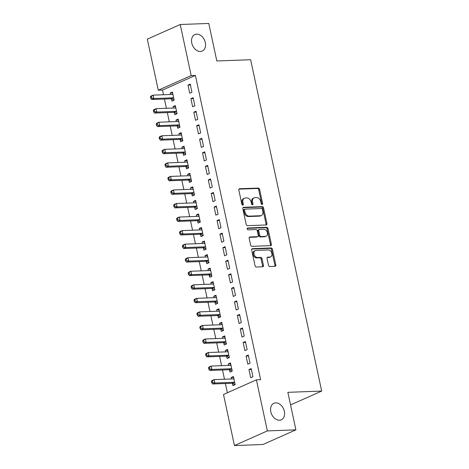 <?xml version="1.0" encoding="UTF-8"?>
<svg xmlns="http://www.w3.org/2000/svg" width="469" height="469" viewBox="0 0 469 469"><rect width="100%" height="100%" fill="white"/><g stroke="black" fill="none" stroke-linecap="round" stroke-linejoin="round"><path stroke-width="0.7" d="M262.095 204.443A0.967 0.704 66 0 0 262.622 203.487L259.597 189.359A1.384 1.002 66 0 0 258.272 188.063L239.595 188.755A1.384 1.002 66 0 0 239.319 188.819A1.384 1.002 66 0 0 238.844 190.127L241.869 204.255A0.967 0.704 66 0 0 243.323 204.203L242.93 202.374A4.432 3.213 66 0 1 244.449 198.199A4.432 3.213 66 0 1 245.34 197.994L246.899 197.936A4.432 3.213 66 0 1 251.132 202.069L251.519 203.898A0.967 0.704 66 0 0 252.973 203.845L252.58 202.016A4.432 3.213 66 0 1 254.098 197.842A4.432 3.213 66 0 1 254.989 197.637L256.549 197.578A4.432 3.213 66 0 1 260.782 201.711L261.174 203.54A0.967 0.704 66 0 0 262.095 204.443M261.737 204.349A0.967 0.704 66 0 0 261.737 203.88L258.706 189.752A1.384 1.002 66 0 0 257.381 188.462L238.961 189.142M242.438 205.064A0.967 0.704 66 0 0 242.432 204.595L242.045 202.766L242.93 202.374M252.088 204.707A0.967 0.704 66 0 0 252.082 204.238L251.695 202.409L252.58 202.016M275.731 402.883A9.034 6.543 66 0 0 273.919 403.293A9.034 6.543 66 0 0 271.152 413.019A9.034 6.543 66 0 0 279.448 420.218A9.034 6.543 66 0 0 281.265 419.808A9.034 6.543 66 0 0 284.026 410.082A9.034 6.543 66 0 0 275.731 402.883M196.681 34.137A9.034 6.543 66 0 0 194.87 34.554A9.034 6.543 66 0 0 192.102 44.279A9.034 6.543 66 0 0 200.398 51.479A9.034 6.543 66 0 0 202.209 51.062A9.034 6.543 66 0 0 204.976 41.336A9.034 6.543 66 0 0 196.681 34.137M268.485 265.219A1.384 1.002 66 0 0 269.81 266.515L275.051 266.316A1.384 1.002 66 0 0 275.326 266.257A1.384 1.002 66 0 0 275.801 264.95L272.436 249.262A1.384 1.002 66 0 0 271.117 247.966L252.439 248.658A1.384 1.002 66 0 0 252.158 248.722A1.384 1.002 66 0 0 251.683 250.03L255.048 265.718A1.384 1.002 66 0 0 256.373 267.008L262.699 266.779A1.384 1.002 66 0 0 262.98 266.714A1.384 1.002 66 0 0 263.455 265.407L262.013 258.695A1.384 1.002 66 0 0 260.694 257.399L257.551 257.516A3.705 2.685 66 0 1 254.151 254.561A3.705 2.685 66 0 1 255.283 250.575A3.705 2.685 66 0 1 256.027 250.405L268.321 249.948A3.705 2.685 66 0 1 271.727 252.902A3.705 2.685 66 0 1 270.59 256.895A3.705 2.685 66 0 1 269.851 257.065L267.799 257.141A1.384 1.002 66 0 0 267.523 257.2A1.384 1.002 66 0 0 267.049 258.507L268.485 265.219M256.408 379.837L267.353 430.911L234.441 445.55L223.49 394.482L256.408 379.837L260.635 379.679L195.409 75.421L191.182 75.579L158.264 90.218L147.319 39.15L180.231 24.505L191.182 75.579M180.231 24.505L208.775 23.45L216.819 60.976L250.645 59.721L321.681 391.076L287.855 392.324L295.898 429.85L267.353 430.911M266.181 224.968A1.384 1.002 66 0 0 266.462 224.903A1.384 1.002 66 0 0 266.937 223.596L263.572 207.908A1.384 1.002 66 0 0 262.247 206.618L243.569 207.31A1.384 1.002 66 0 0 243.294 207.368A1.384 1.002 66 0 0 242.819 208.676L246.184 224.364A1.384 1.002 66 0 0 247.503 225.659L266.181 224.968M268.004 228.585L271.369 244.273A1.384 1.002 66 0 1 270.894 245.58A1.384 1.002 66 0 1 270.619 245.645L251.941 246.336A1.384 1.002 66 0 1 250.616 245.041L249.174 238.328A1.384 1.002 66 0 1 249.649 237.021A1.384 1.002 66 0 1 249.93 236.956L257.504 236.681A1.384 1.002 66 0 0 257.78 236.616A1.384 1.002 66 0 0 258.255 235.309L257.299 230.854A1.384 1.002 66 0 0 255.98 229.564L248.089 229.857A0.967 0.704 66 0 1 247.691 227.993L266.679 227.289A1.384 1.002 66 0 1 268.004 228.585L267.113 228.978L270.478 244.671L271.369 244.273M290.557 404.923L321.681 391.076M248.289 355.051L246.067 356.041L247.808 364.167L250.036 363.176L248.289 355.051M229.546 369.889L230.015 372.081L232.243 371.09L230.502 362.965L228.274 363.956L228.591 365.427M242.485 327.954L240.257 328.945L242.004 337.076L244.226 336.085L242.485 327.954M223.742 342.798L224.211 344.991L226.433 344L224.692 335.868L222.464 336.859L222.781 338.331M236.675 300.864L234.453 301.854L236.194 309.98L238.416 308.989L236.675 300.864M217.933 315.701L218.402 317.894L220.623 316.903L218.882 308.778L216.66 309.769L216.977 311.24M230.865 273.767L228.643 274.758L230.385 282.889L232.606 281.898L230.865 273.767M212.123 288.611L212.592 290.803L214.82 289.813L213.073 281.681L210.851 282.672L211.167 284.144M225.056 246.676L222.834 247.667L224.575 255.793L226.803 254.802L225.056 246.676M206.313 261.514L206.782 263.707L209.01 262.716L207.269 254.591L205.041 255.582L205.358 257.053M219.252 219.58L217.024 220.571L218.765 228.702L220.993 227.711L219.252 219.58M200.503 234.424L200.978 236.616L203.2 235.626L201.459 227.494L199.231 228.485L199.548 229.957M213.442 192.489L211.22 193.48L212.961 201.606L215.183 200.615L213.442 192.489M194.699 207.327L195.168 209.52L197.39 208.529L195.649 200.404L193.427 201.394L193.738 202.866M207.632 165.399L205.41 166.384L207.151 174.515L209.373 173.524L207.632 165.399M188.89 180.237L189.359 182.429L191.587 181.439L189.839 173.313L187.618 174.298L187.934 175.769M201.822 138.302L199.601 139.293L201.342 147.418L203.569 146.434L201.822 138.302M183.08 153.14L183.549 155.333L185.777 154.342L184.036 146.217L181.808 147.207L182.124 148.679M196.019 111.212L193.791 112.197L195.532 120.328L197.76 119.337L196.019 111.212M177.27 126.05L177.745 128.242L179.967 127.251L178.226 119.126L175.998 120.111L176.315 121.582M190.209 84.115L187.981 85.106L189.728 93.231L191.95 92.246L190.209 84.115M171.466 98.953L171.935 101.146L174.157 100.161L172.416 92.03L170.194 93.02L170.505 94.492M195.409 75.421L162.497 90.066L163.499 94.75M164.42 99.035L166.401 108.298M167.322 112.583L169.309 121.846M170.224 126.132L172.211 135.389M173.131 139.674L175.113 148.937M176.033 153.222L178.021 162.485M178.941 166.771L180.923 176.027M181.843 180.319L183.83 189.576M184.745 193.861L186.732 203.124M187.653 207.409L189.634 216.672M190.555 220.958L192.542 230.215M193.457 234.506L195.444 243.763M196.364 248.048L198.346 257.311M199.266 261.596L201.254 270.859M202.174 275.145L204.156 284.402M205.076 288.693L207.064 297.95M207.978 302.235L209.965 311.498M210.886 315.784L212.867 325.046M213.788 329.332L215.775 338.589M216.69 342.874L218.677 352.137M219.598 356.422L221.579 365.685M222.499 369.971L224.487 379.233M225.407 383.519L227.383 392.746M174.368 112.501L174.837 114.694L177.065 113.703L175.318 105.578L173.096 106.569L173.413 108.034M193.111 97.663L190.889 98.654L192.63 106.78L194.852 105.789L193.111 97.663M180.178 139.592L180.647 141.79L182.869 140.8L181.128 132.668L178.906 133.659L179.222 135.131M198.92 124.754L196.699 125.745L198.44 133.876L200.662 132.885L198.92 124.754M185.988 166.688L186.457 168.881L188.679 167.89L186.938 159.765L184.716 160.756L185.026 162.221M204.73 151.85L202.502 152.841L204.25 160.967L206.471 159.976L204.73 151.85M191.792 193.779L192.267 195.972L194.488 194.987L192.747 186.855L190.52 187.846L190.836 189.318M210.534 178.941L208.312 179.932L210.053 188.057L212.281 187.072L210.534 178.941M197.601 220.876L198.07 223.068L200.298 222.077L198.551 213.952L196.329 214.937L196.646 216.408M216.344 206.038L214.122 207.028L215.863 215.154L218.085 214.163L216.344 206.038M203.411 247.966L203.88 250.159L206.102 249.174L204.361 241.043L202.139 242.033L202.456 243.505M222.154 233.128L219.932 234.119L221.673 242.244L223.895 241.259L222.154 233.128M209.221 275.063L209.69 277.255L211.912 276.264L210.171 268.139L207.949 269.124L208.259 270.595M227.963 260.225L225.736 261.21L227.483 269.341L229.704 268.35L227.963 260.225M215.025 302.153L215.5 304.346L217.722 303.361L215.98 295.23L213.753 296.22L214.069 297.692M233.773 287.315L231.545 288.306L233.286 296.431L235.514 295.447L233.773 287.315M220.835 329.25L221.304 331.442L223.531 330.452L221.784 322.326L219.562 323.311L219.879 324.783M239.577 314.412L237.355 315.397L239.096 323.528L241.324 322.537L239.577 314.412M226.644 356.34L227.113 358.533L229.335 357.548L227.594 349.417L225.372 350.407L225.689 351.879M245.387 341.502L243.165 342.493L244.906 350.619L247.128 349.634L245.387 341.502M232.454 383.437L232.923 385.629L235.145 384.639L233.404 376.513L231.182 377.498L231.493 378.97M251.196 368.599L248.969 369.584L250.716 377.715L252.938 376.724L251.196 368.599M295.898 429.85L262.986 444.495L234.441 445.55M162.497 90.066L158.264 90.218M170.194 93.02L172.61 92.932M187.981 85.106L190.402 85.018M173.096 106.569L175.512 106.475M190.889 98.654L193.304 98.56M175.998 120.111L178.419 120.023M193.791 112.197L196.206 112.109M178.906 133.659L181.321 133.571M196.699 125.745L199.114 125.657M181.808 147.207L184.223 147.119M199.601 139.293L202.016 139.205M184.716 160.756L187.131 160.662M202.502 152.841L204.924 152.747M187.618 174.298L190.033 174.21M205.41 166.384L207.826 166.296M190.52 187.846L192.941 187.758M208.312 179.932L210.728 179.844M193.427 201.394L195.843 201.301M211.22 193.48L213.635 193.386M196.329 214.937L198.745 214.849M214.122 207.028L216.537 206.935M199.231 228.485L201.652 228.397M217.024 220.571L219.445 220.483M202.139 242.033L204.554 241.945M219.932 234.119L222.347 234.031M205.041 255.582L207.456 255.488M222.834 247.667L225.249 247.573M207.949 269.124L210.364 269.036M225.736 261.21L228.157 261.122M210.851 282.672L213.266 282.584M228.643 274.758L231.059 274.67M213.753 296.22L216.174 296.132M231.545 288.306L233.961 288.218M216.66 309.769L219.076 309.675M234.453 301.854L236.868 301.76M219.562 323.311L221.978 323.223M237.355 315.397L239.77 315.309M222.464 336.859L224.886 336.771M240.257 328.945L242.678 328.857M225.372 350.407L227.787 350.32M243.165 342.493L245.58 342.405M228.274 363.956L230.695 363.862M246.067 356.041L248.482 355.948M231.182 377.498L233.597 377.41M248.969 369.584L251.39 369.496M254.098 197.842L253.213 198.235A4.432 3.213 66 0 0 251.695 202.409M244.449 198.199L243.558 198.592A4.432 3.213 66 0 0 242.045 202.766M265.929 224.973A1.384 1.002 66 0 0 266.046 223.994L262.681 208.3A1.384 1.002 66 0 0 261.362 207.011L242.936 207.691M262.435 209.42A0.967 0.704 66 0 0 261.509 208.517L245.111 209.127A0.967 0.704 66 0 0 244.584 210.083L245 212.011A4.432 3.213 66 0 0 249.232 216.145L260.436 215.728A4.432 3.213 66 0 0 261.327 215.523A4.432 3.213 66 0 0 262.845 211.349L262.435 209.42M244.22 209.52A0.967 0.704 66 0 0 243.698 210.481L244.584 210.083M261.327 215.523L260.442 215.922A4.432 3.213 66 0 1 259.55 216.127L248.341 216.537A4.432 3.213 66 0 1 244.109 212.41L243.698 210.481M270.361 245.65A1.384 1.002 66 0 0 270.478 244.671M249.297 237.343L256.613 237.074A1.384 1.002 66 0 0 256.895 237.009L257.78 236.616M247.198 228.374L265.794 227.688L266.679 227.289M265.366 236.388A3.705 2.685 66 0 0 266.111 236.218A3.705 2.685 66 0 0 267.242 232.225A3.705 2.685 66 0 0 263.836 229.277L259.504 229.435A1.384 1.002 66 0 0 259.228 229.499A1.384 1.002 66 0 0 258.753 230.801L259.709 235.256A1.384 1.002 66 0 0 261.034 236.546L265.366 236.388L264.475 236.781A3.705 2.685 66 0 0 265.219 236.611L266.111 236.218M259.228 229.499L258.337 229.892A1.384 1.002 66 0 0 257.862 231.199L258.753 230.801M264.475 236.781L260.143 236.945A1.384 1.002 66 0 1 258.818 235.655L257.862 231.199M267.113 228.978A1.384 1.002 66 0 0 265.794 227.688M270.59 256.895L269.704 257.288A3.705 2.685 66 0 1 268.96 257.458L267.166 257.522M255.283 250.575L254.391 250.968A3.705 2.685 66 0 0 253.26 254.96A3.705 2.685 66 0 0 256.66 257.915L257.551 257.516M262.447 266.785A1.384 1.002 66 0 0 262.564 265.806L261.122 259.087A1.384 1.002 66 0 0 259.803 257.798L256.66 257.915M274.793 266.328A1.384 1.002 66 0 0 274.91 265.348L271.545 249.655A1.384 1.002 66 0 0 270.226 248.365L251.806 249.045M172.885 94.222L172.75 94.31A1.413 1.02 -114 0 1 172.656 94.357A1.413 1.02 -114 0 1 172.375 94.421L153.134 95.137L153.861 98.519L151.639 99.51L170.874 98.795A1.413 1.02 -114 0 1 171.291 98.883L174.151 100.114M172.815 93.876L171.906 94.439M151.604 97.851L151.311 96.497L150.42 96.895L150.713 98.25L151.604 97.851L153.861 98.519L173.102 97.81A1.413 1.02 -114 0 1 173.518 97.892L173.688 97.968M150.42 96.895L150.912 96.122L153.134 95.137L151.311 96.497M151.639 99.51L150.713 98.25M175.793 107.77L175.652 107.852A1.413 1.02 -114 0 1 175.564 107.905A1.413 1.02 -114 0 1 175.277 107.97L156.036 108.679L156.763 112.068L154.541 113.058L173.782 112.343A1.413 1.02 -114 0 1 174.198 112.425L177.053 113.656M175.717 107.424L174.814 107.987M154.506 111.399L154.213 110.045L153.328 110.438L153.615 111.792L154.506 111.399L156.763 112.068L176.004 111.352A1.413 1.02 -114 0 1 176.42 111.44L176.59 111.511M153.328 110.438L153.814 109.67L156.036 108.679L154.213 110.045M154.541 113.058L153.615 111.792M178.695 121.319L178.554 121.401A1.413 1.02 -114 0 1 178.466 121.448A1.413 1.02 -114 0 1 178.185 121.512L158.944 122.227L159.671 125.616L157.443 126.601L176.684 125.891A1.413 1.02 -114 0 1 177.1 125.973L179.955 127.205M178.619 120.973L177.716 121.53M157.408 124.947L157.121 123.593L156.23 123.986L156.523 125.34L157.408 124.947L159.671 125.616L178.912 124.901A1.413 1.02 -114 0 1 179.322 124.983L179.498 125.059M156.23 123.986L156.716 123.218L158.944 122.227L157.121 123.593M157.443 126.601L156.523 125.34M181.597 134.861L181.462 134.949A1.413 1.02 -114 0 1 181.368 134.996A1.413 1.02 -114 0 1 181.087 135.06L161.846 135.775L162.573 139.158L160.351 140.149L179.592 139.44A1.413 1.02 -114 0 1 180.002 139.522L182.863 140.753M181.526 134.515L180.618 135.078M160.316 138.49L160.023 137.136L159.132 137.534L159.425 138.888L160.316 138.49L162.573 139.158L181.814 138.449A1.413 1.02 -114 0 1 182.23 138.531L182.4 138.607M159.132 137.534L159.624 136.76L161.846 135.775L160.023 137.136M160.351 140.149L159.425 138.888M184.505 148.409L184.364 148.497A1.413 1.02 -114 0 1 184.276 148.544A1.413 1.02 -114 0 1 183.989 148.609L164.754 149.318L165.475 152.706L163.253 153.697L182.494 152.982A1.413 1.02 -114 0 1 182.91 153.07L185.765 154.301M184.428 148.063L183.526 148.626M163.218 152.038L162.925 150.684L162.04 151.082L162.327 152.437L163.218 152.038L165.475 152.706L184.716 151.997A1.413 1.02 -114 0 1 185.132 152.079L185.308 152.149M162.04 151.082L162.526 150.309L164.754 149.318L162.925 150.684M163.253 153.697L162.327 152.437M187.407 161.957L187.272 162.04A1.413 1.02 -114 0 1 187.178 162.092A1.413 1.02 -114 0 1 186.897 162.157L167.656 162.866L168.383 166.255L166.155 167.245L185.396 166.53A1.413 1.02 -114 0 1 185.812 166.612L188.667 167.843M187.33 161.612L186.428 162.174M166.12 165.586L165.833 164.232L164.941 164.625L165.235 165.979L166.12 165.586L168.383 166.255L187.623 165.539A1.413 1.02 -114 0 1 188.04 165.627L188.21 165.698M164.941 164.625L165.434 163.857L167.656 162.866L165.833 164.232M166.155 167.245L165.235 165.979M190.308 175.506L190.174 175.588A1.413 1.02 -114 0 1 190.086 175.635A1.413 1.02 -114 0 1 189.798 175.699L170.558 176.414L171.285 179.803L169.063 180.788L188.304 180.078A1.413 1.02 -114 0 1 188.72 180.16L191.575 181.392M190.238 175.154L189.335 175.717M169.028 179.135L168.734 177.78L167.843 178.173L168.137 179.527L169.028 179.135L171.285 179.803L190.525 179.088A1.413 1.02 -114 0 1 190.942 179.17L191.112 179.246M167.843 178.173L168.336 177.405L170.558 176.414L168.734 177.78M169.063 180.788L168.137 179.527M193.216 189.048L193.076 189.136A1.413 1.02 -114 0 1 192.988 189.183A1.413 1.02 -114 0 1 192.706 189.247L173.466 189.963L174.192 193.345L171.965 194.336L191.205 193.627A1.413 1.02 -114 0 1 191.622 193.709L194.477 194.94M193.14 188.702L192.237 189.265M171.93 192.677L171.642 191.323L170.751 191.721L171.038 193.076L171.93 192.677L174.192 193.345L193.427 192.636A1.413 1.02 -114 0 1 193.844 192.718L194.019 192.794M170.751 191.721L171.238 190.947L173.466 189.963L171.642 191.323M171.965 194.336L171.038 193.076M196.118 202.596L195.983 202.684A1.413 1.02 -114 0 1 195.89 202.731A1.413 1.02 -114 0 1 195.608 202.796L176.367 203.505L177.094 206.893L174.873 207.884L194.107 207.169A1.413 1.02 -114 0 1 194.524 207.257L197.385 208.482M196.048 202.25L195.139 202.813M174.837 206.225L174.544 204.871L173.653 205.27L173.946 206.624L174.837 206.225L177.094 206.893L196.335 206.184A1.413 1.02 -114 0 1 196.751 206.266L196.921 206.337M173.653 205.27L174.146 204.496L176.367 203.505L174.544 204.871M174.873 207.884L173.946 206.624M199.026 216.145L198.885 216.227A1.413 1.02 -114 0 1 198.797 216.279A1.413 1.02 -114 0 1 198.51 216.344L179.269 217.053L179.996 220.442L177.774 221.432L197.015 220.717A1.413 1.02 -114 0 1 197.431 220.799L200.286 222.03M198.95 215.799L198.047 216.361M177.739 219.773L177.446 218.419L176.561 218.812L176.848 220.166L177.739 219.773L179.996 220.442L199.237 219.727A1.413 1.02 -114 0 1 199.653 219.809L199.823 219.885M176.561 218.812L177.048 218.044L179.269 217.053L177.446 218.419M177.774 221.432L176.848 220.166M201.928 229.693L201.787 229.775A1.413 1.02 -114 0 1 201.699 229.822A1.413 1.02 -114 0 1 201.418 229.886L182.177 230.601L182.904 233.99L180.676 234.975L199.917 234.266A1.413 1.02 -114 0 1 200.333 234.348L203.188 235.579M201.852 229.341L200.949 229.904M180.641 233.322L180.354 231.967L179.463 232.36L179.756 233.714L180.641 233.322L182.904 233.99L202.145 233.275A1.413 1.02 -114 0 1 202.555 233.357L202.731 233.433M179.463 232.36L179.949 231.592L182.177 230.601L180.354 231.967M180.676 234.975L179.756 233.714M204.83 243.235L204.695 243.323A1.413 1.02 -114 0 1 204.601 243.37A1.413 1.02 -114 0 1 204.32 243.434L185.079 244.15L185.806 247.532L183.584 248.523L202.825 247.814A1.413 1.02 -114 0 1 203.235 247.896L206.096 249.127M204.76 242.889L203.851 243.452M183.549 246.864L183.256 245.51L182.365 245.908L182.658 247.263L183.549 246.864L185.806 247.532L205.047 246.823A1.413 1.02 -114 0 1 205.463 246.905L205.633 246.981M182.365 245.908L182.857 245.135L185.079 244.15L183.256 245.51M183.584 248.523L182.658 247.263M207.738 256.783L207.597 256.871A1.413 1.02 -114 0 1 207.509 256.918A1.413 1.02 -114 0 1 207.222 256.983L187.987 257.692L188.708 261.081L186.486 262.071L205.727 261.356A1.413 1.02 -114 0 1 206.143 261.438L208.998 262.669M207.661 256.437L206.759 257M186.451 260.412L186.164 259.058L185.273 259.451L185.56 260.811L186.451 260.412L188.708 261.081L207.949 260.371A1.413 1.02 -114 0 1 208.365 260.453L208.541 260.524M185.273 259.451L185.759 258.683L187.987 257.692L186.164 259.058M186.486 262.071L185.56 260.811M210.64 270.332L210.505 270.414A1.413 1.02 -114 0 1 210.411 270.466A1.413 1.02 -114 0 1 210.13 270.531L190.889 271.24L191.616 274.629L189.388 275.62L208.629 274.904A1.413 1.02 -114 0 1 209.045 274.986L211.9 276.218M210.563 269.986L209.661 270.549M189.353 273.96L189.066 272.606L188.175 272.999L188.468 274.353L189.353 273.96L191.616 274.629L210.857 273.914A1.413 1.02 -114 0 1 211.273 273.996L211.443 274.072M188.175 272.999L188.667 272.231L190.889 271.24L189.066 272.606M189.388 275.62L188.468 274.353M213.547 283.874L213.407 283.962A1.413 1.02 -114 0 1 213.319 284.009A1.413 1.02 -114 0 1 213.032 284.073L193.791 284.789L194.518 288.177L192.296 289.162L211.537 288.453A1.413 1.02 -114 0 1 211.953 288.535L214.808 289.766M213.471 283.528L212.568 284.091M192.261 287.509L191.968 286.149L191.082 286.547L191.37 287.902L192.261 287.509L194.518 288.177L213.758 287.462A1.413 1.02 -114 0 1 214.175 287.544L214.345 287.62M191.082 286.547L191.569 285.779L193.791 284.789L191.968 286.149M192.296 289.162L191.37 287.902M216.449 297.422L216.309 297.51A1.413 1.02 -114 0 1 216.221 297.557A1.413 1.02 -114 0 1 215.939 297.622L196.699 298.337L197.426 301.719L195.198 302.71L214.439 301.995A1.413 1.02 -114 0 1 214.855 302.083L217.71 303.314M216.373 297.076L215.47 297.639M195.163 301.051L194.875 299.697L193.984 300.096L194.272 301.45L195.163 301.051L197.426 301.719L216.66 301.01A1.413 1.02 -114 0 1 217.077 301.092L217.253 301.168M193.984 300.096L194.471 299.322L196.699 298.337L194.875 299.697M195.198 302.71L194.272 301.45M219.351 310.97L219.216 311.058A1.413 1.02 -114 0 1 219.123 311.105A1.413 1.02 -114 0 1 218.841 311.17L199.601 311.879L200.327 315.268L198.106 316.258L217.34 315.543A1.413 1.02 -114 0 1 217.757 315.625L220.618 316.856M219.281 310.625L218.372 311.187M198.07 314.599L197.777 313.245L196.886 313.638L197.179 314.998L198.07 314.599L200.327 315.268L219.568 314.552A1.413 1.02 -114 0 1 219.984 314.64L220.154 314.711M196.886 313.638L197.379 312.87L199.601 311.879L197.777 313.245M198.106 316.258L197.179 314.998M222.259 324.519L222.118 324.601A1.413 1.02 -114 0 1 222.03 324.648A1.413 1.02 -114 0 1 221.743 324.718L202.502 325.427L203.229 328.816L201.008 329.807L220.248 329.091A1.413 1.02 -114 0 1 220.665 329.174L223.52 330.405M222.183 324.173L221.28 324.73M200.972 328.148L200.679 326.793L199.794 327.186L200.081 328.54L200.972 328.148L203.229 328.816L222.47 328.101A1.413 1.02 -114 0 1 222.886 328.183L223.062 328.259M199.794 327.186L200.281 326.418L202.502 325.427L200.679 326.793M201.008 329.807L200.081 328.54M225.161 338.061L225.02 338.149A1.413 1.02 -114 0 1 224.932 338.196A1.413 1.02 -114 0 1 224.651 338.26L205.41 338.976L206.137 342.358L203.909 343.349L223.15 342.64A1.413 1.02 -114 0 1 223.566 342.722L226.421 343.953M225.085 337.715L224.182 338.278M203.874 341.696L203.587 340.336L202.696 340.734L202.989 342.089L203.874 341.696L206.137 342.358L225.378 341.649A1.413 1.02 -114 0 1 225.794 341.731L225.964 341.807M202.696 340.734L203.188 339.966L205.41 338.976L203.587 340.336M203.909 343.349L202.989 342.089M228.063 351.609L227.928 351.697A1.413 1.02 -114 0 1 227.834 351.744A1.413 1.02 -114 0 1 227.553 351.809L208.312 352.524L209.039 355.907L206.817 356.897L226.058 356.182A1.413 1.02 -114 0 1 226.474 356.27L229.329 357.501M227.993 351.263L227.084 351.826M206.782 355.238L206.489 353.884L205.598 354.283L205.891 355.637L206.782 355.238L209.039 355.907L228.28 355.197A1.413 1.02 -114 0 1 228.696 355.279L228.866 355.355M205.598 354.283L206.09 353.509L208.312 352.524L206.489 353.884M206.817 356.897L205.891 355.637M230.971 365.158L230.83 365.245A1.413 1.02 -114 0 1 230.742 365.292A1.413 1.02 -114 0 1 230.461 365.357L211.22 366.066L211.941 369.455L209.719 370.446L228.96 369.73A1.413 1.02 -114 0 1 229.376 369.812L232.231 371.043M230.895 364.812L229.992 365.374M209.684 368.786L209.397 367.432L208.506 367.825L208.793 369.179L209.684 368.786L211.941 369.455L231.182 368.74A1.413 1.02 -114 0 1 231.598 368.827L231.774 368.898M208.506 367.825L208.992 367.057L211.22 366.066L209.397 367.432M209.719 370.446L208.793 369.179M233.873 378.706L233.738 378.788A1.413 1.02 -114 0 1 233.644 378.835A1.413 1.02 -114 0 1 233.363 378.899L214.122 379.614L214.849 383.003L212.621 383.988L231.862 383.279A1.413 1.02 -114 0 1 232.278 383.361L235.133 384.592M233.797 378.36L232.894 378.917M212.586 382.335L212.299 380.98L211.408 381.373L211.701 382.727L212.586 382.335L214.849 383.003L234.09 382.288A1.413 1.02 -114 0 1 234.506 382.37L234.676 382.446M211.408 381.373L211.9 380.605L214.122 379.614L212.299 380.98M212.621 383.988L211.701 382.727M261.737 203.88L262.622 203.487M242.432 204.595L243.323 204.203M252.082 204.238L252.973 203.845M239.084 188.984L239.595 188.755M257.381 188.462L258.272 188.063M258.706 189.752L259.597 189.359M243.059 207.533L243.569 207.31M261.362 207.011L262.247 206.618M262.681 208.3L263.572 207.908M266.046 223.994L266.937 223.596M244.109 212.41L245 212.011M248.341 216.537L249.232 216.145M259.55 216.127L260.436 215.728M249.414 237.185L249.93 236.956M256.613 237.074L257.504 236.681M247.333 228.157L247.691 227.993M258.818 235.655L259.709 235.256M260.143 236.945L261.034 236.546M267.289 257.364L267.799 257.141M268.96 257.458L269.851 257.065M259.803 257.798L260.694 257.399M261.122 259.087L262.013 258.695M262.564 265.806L263.455 265.407M251.923 248.887L252.439 248.658M270.226 248.365L271.117 247.966M271.545 249.655L272.436 249.262M274.91 265.348L275.801 264.95M170.874 98.795L173.102 97.81M171.291 98.883L173.518 97.892M173.782 112.343L176.004 111.352M174.198 112.425L176.42 111.44M176.684 125.891L178.912 124.901M177.1 125.973L179.322 124.983M179.592 139.44L181.814 138.449M180.002 139.522L182.23 138.531M182.494 152.982L184.716 151.997M182.91 153.07L185.132 152.079M185.396 166.53L187.623 165.539M185.812 166.612L188.04 165.627M188.304 180.078L190.525 179.088M188.72 180.16L190.942 179.17M191.205 193.627L193.427 192.636M191.622 193.709L193.844 192.718M194.107 207.169L196.335 206.184M194.524 207.257L196.751 206.266M197.015 220.717L199.237 219.727M197.431 220.799L199.653 219.809M199.917 234.266L202.145 233.275M200.333 234.348L202.555 233.357M202.825 247.814L205.047 246.823M203.235 247.896L205.463 246.905M205.727 261.356L207.949 260.371M206.143 261.438L208.365 260.453M208.629 274.904L210.857 273.914M209.045 274.986L211.273 273.996M211.537 288.453L213.758 287.462M211.953 288.535L214.175 287.544M214.439 301.995L216.66 301.01M214.855 302.083L217.077 301.092M217.34 315.543L219.568 314.552M217.757 315.625L219.984 314.64M220.248 329.091L222.47 328.101M220.665 329.174L222.886 328.183M223.15 342.64L225.378 341.649M223.566 342.722L225.794 341.731M226.058 356.182L228.28 355.197M226.474 356.27L228.696 355.279M228.96 369.73L231.182 368.74M229.376 369.812L231.598 368.827M231.862 383.279L234.09 382.288M232.278 383.361L234.506 382.37M244.027 209.567L244.918 209.168"/></g></svg>

